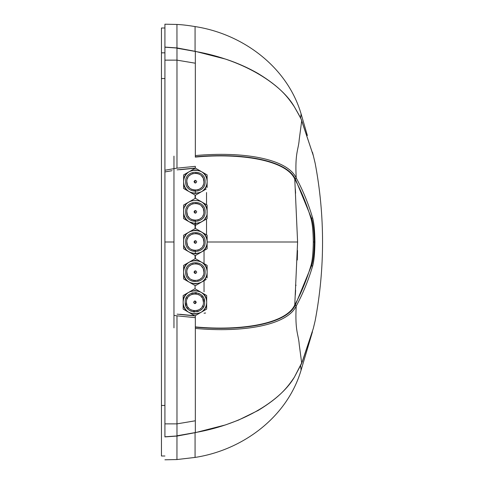 <?xml version="1.0" encoding="UTF-8"?>
<svg xmlns="http://www.w3.org/2000/svg" width="484" height="484" viewBox="0 0 484 484"><rect width="100%" height="100%" fill="white"/><g stroke="black" fill="none" stroke-linecap="round" stroke-linejoin="round"><path stroke-width="0.73" d="M173.962 158.994L173.962 325.03M164.917 325.163L164.917 158.867M173.962 327.856L173.962 307.243M173.962 159.139L173.962 156.144M161.45 431.196L161.45 405.465L164.917 405.465L164.917 321.582M161.45 403.868L161.45 335.001M161.45 324.213L161.45 159.847M161.45 148.999L161.45 27.993L164.917 27.993M164.917 316.742L164.917 78.535L161.45 78.535L161.45 166.708M161.45 321.588L161.45 405.465M164.917 456.007L161.45 456.007L164.917 456.007L161.45 456.007L161.45 430.349M176.987 153.924L176.981 48.043L164.917 47.202L164.917 166.708M161.45 52.835L164.917 52.835M297.593 242L294.774 304.92C301.351 292.832 306.759 279.661 310.994 265.413C312.368 260.803 313.136 252.999 313.299 242C313.136 231.001 312.368 223.197 310.994 218.587C306.753 204.339 301.351 191.168 294.774 179.08L297.593 242L207.926 242M195.276 326.906C241.147 331.244 286.353 323.784 294.774 304.92M195.336 155.576L195.33 51.449C245.327 60.155 282.42 85.359 294.49 107.049C299.59 115.985 301.998 120.564 301.707 120.77L299.209 139.646C298.495 149.737 294.841 152.611 296.202 177.924C287.072 158.419 242.2 151.238 195.336 155.576L195.336 156.828C241.855 152.563 286.353 159.829 295.355 179.032L311.654 218.587C313.221 223.142 314.104 230.947 314.291 242C314.104 253.053 313.221 260.858 311.654 265.413L295.355 304.968C286.353 324.171 241.855 331.437 195.336 327.172L195.33 420.784L176.981 423.863L176.981 435.957L164.917 436.798L164.917 423.863L176.981 423.863L176.987 330.076M294.774 179.08C286.353 160.216 241.147 152.75 195.276 157.094M195.33 51.449L177.241 48.249M164.917 61.238L164.917 151.02M164.917 47.952L164.917 47.202M176.975 47.934L176.944 24.454L164.917 24.2L164.917 47.099L177.096 47.946M195.07 51.298L195.07 26.578C242.091 33.759 287.066 66.308 301.09 113.849L300.673 117.685M195.336 75.758L195.336 74.554M295.984 172.522L296.202 177.985M315.169 320.686L313.342 328.303L315.169 320.686C320.081 294.683 322.544 268.457 322.55 242C322.544 215.543 320.081 189.317 315.169 163.314L313.342 155.697L301.453 120.177M176.981 168.166L195.336 166.345L195.33 168.051L177.108 169.848M176.981 146.846L176.981 168.123L164.917 170.235L164.917 171.947L172.062 170.695M195.07 240.675L195.07 243.325M195.07 255.395L195.07 258.758M195.07 270.828L195.07 273.478M195.07 285.548L195.07 288.827M195.07 300.957L195.07 303.656M195.07 315.78L179.945 314.285M195.07 228.605L195.07 223.602M195.07 213.172L195.07 210.522M195.07 198.452L195.07 195.088M195.07 183.019L195.07 180.369M195.07 168.22L179.945 169.715M164.917 313.227L164.917 312.773M176.987 330.76L176.981 315.877L173.962 315.35M176.975 386.698L176.975 368.518M177.241 435.751L195.33 432.551L195.336 317.655L176.981 315.834M177.108 314.152L195.33 315.949L195.336 317.655M296.008 310.867L296.202 306.033M295.319 295.119L295.627 290.237M295.942 285.548L295.972 285.076M297.303 259.999L297.527 250.494M210.721 242L207.134 242L207.122 235.218L201.622 232.042M295.591 193.231L295.319 188.881M312.47 331.74L301.09 370.151L300.612 365.783M195.07 432.702L195.07 457.422C242.091 450.241 287.066 417.692 301.09 370.151M176.975 436.066L176.944 459.546L195.07 457.422M164.917 436.048C164.917 467.695 164.917 467.695 164.917 436.048M195.33 432.551L195.33 432.551C245.691 423.663 282.063 398.876 294.49 376.951L294.036 377.659M294.49 376.951L302.373 361.621L313.317 328.412L315.144 320.801M173.962 242L164.917 242L164.917 318.654M164.917 319.313L164.917 415.695M164.917 332.98L164.917 423.863M301.707 363.224L299.209 344.354C298.501 334.317 294.865 331.54 296.202 306.076C287.181 325.417 242.653 332.804 195.336 328.424M295.355 179.032L296.202 177.924C302.815 190.067 308.254 203.286 312.519 217.582C313.959 222.368 314.763 230.505 314.933 242C314.763 253.495 313.959 261.632 312.519 266.418C308.254 280.72 302.815 293.939 296.202 306.076L295.355 304.968M301.09 113.849L307.364 135.502M294.03 106.335L294.49 107.049M312.519 217.582L311.654 218.587L310.994 218.587M312.519 266.418L311.654 265.413L310.994 265.413M206.529 234.873L206.529 218.974M206.529 204.72L206.529 192.511M203.891 272.153C204.369 283.14 186.376 283.14 186.854 272.153C186.37 261.166 204.369 261.166 203.891 272.153L203.292 269.019M202.857 268.076L201.392 266.127M199.444 264.669L198.507 264.234M197.605 263.931L195.373 263.635M193.14 263.931L192.239 264.234M191.295 264.669L189.347 266.127M187.889 268.076L187.453 269.019M196.728 272.153C195.826 273.902 194.919 273.902 194.017 272.153C194.919 270.405 195.826 270.405 196.728 272.153M186.854 272.153L187.453 275.287M187.889 276.225L189.347 278.179M191.295 279.637L192.239 280.073M193.14 280.375L195.373 280.672M197.605 280.375L198.507 280.073M199.444 279.637L201.392 278.179M202.857 276.225L203.292 275.287M185.65 272.153C185.045 284.695 205.7 284.695 205.095 272.153C205.7 259.606 185.045 259.606 185.65 272.153M183.611 272.153C182.885 256.986 207.86 256.986 207.134 272.153C207.86 287.321 182.885 287.321 183.611 272.153M183.696 270.75L183.624 265.371L189.105 262.201C185.723 264.47 183.896 267.64 183.624 271.699L183.624 265.371L188.252 262.794M188.252 281.513L183.624 278.935L183.624 272.607C183.896 276.666 185.723 279.837 189.105 282.105L183.624 278.935L183.696 273.557M196.208 285.239L195.373 285.723L194.483 285.209M202.487 262.794L207.122 265.371L207.122 271.699C206.849 267.64 205.022 264.47 201.64 262.201L207.122 265.371L207.049 270.75M194.538 259.067L195.373 258.583L196.262 259.097M200.854 261.753L195.639 260.398L200.866 261.753L195.373 258.583L189.879 261.753L195.1 260.398L189.885 261.753M207.122 277.973L207.122 272.601C206.849 276.666 205.022 279.837 201.64 282.105L206.232 279.45M195.639 283.908L200.866 282.553L195.373 285.723L189.879 282.553L195.1 283.908M185.808 278.996L184.876 277.453M204.938 265.311L205.869 266.847M184.876 266.847L185.808 265.311M183.624 206.057L183.624 208.132M184.065 204.805L185.481 203.988M183.696 210.443L183.624 218.629L189.123 221.805M188.252 221.206L183.624 218.629L183.624 212.301C183.896 216.36 185.723 219.53 189.105 221.799L195.24 223.608M207.049 213.25L207.122 205.065L201.622 201.888M202.487 202.487L207.122 205.065L207.122 211.393C206.849 207.333 205.022 204.163 201.64 201.895L199.414 200.612M192.783 199.771L194.09 199.021M194.925 198.537L183.624 205.065L183.624 211.393M198.174 199.898L196.195 198.755M189.123 201.888L188.252 202.487M200.436 201.235L195.373 198.277M195.373 223.608L200.866 222.247L195.373 225.417L203.08 220.964M201.622 221.805L202.487 221.206M189.879 222.247L195.373 225.417L190.309 222.458M207.122 217.637L207.122 215.561M204.321 220.25L206.299 219.107M204.938 218.689L205.869 217.153M201.64 221.799L207.122 218.629L207.122 212.301M190.309 201.235L189.885 201.447M185.808 205.004L184.876 206.547M207.134 211.847C207.86 227.014 182.885 227.014 183.611 211.847C182.885 196.679 207.86 196.679 207.134 211.847M183.624 212.301L183.696 213.25M184.876 217.153L185.808 218.689M200.854 222.247L200.436 222.458M207.122 211.393L207.049 210.443M205.869 206.547L204.938 205.004M205.095 211.847C205.7 199.305 185.045 199.305 185.65 211.847C185.045 224.394 205.7 224.394 205.095 211.847M203.891 211.847C204.369 222.834 186.376 222.834 186.854 211.847C186.37 200.86 204.369 200.86 203.891 211.847L203.292 208.713M202.857 207.775L201.392 205.821M199.444 204.363L198.507 203.927M197.605 203.625L195.373 203.328M193.14 203.625L192.239 203.927M191.295 204.363L189.347 205.821M187.889 207.775L187.453 208.713M196.728 211.847C195.826 213.595 194.919 213.595 194.017 211.847C194.919 210.098 195.826 210.098 196.728 211.847M186.854 211.847L187.453 214.981M187.889 215.924L189.347 217.873M191.295 219.331L192.239 219.766M193.14 220.069L195.373 220.365L195.373 221.799M197.605 220.069L198.507 219.766M199.444 219.331L201.392 217.873M202.857 215.924L203.292 214.981M183.17 296.65L183.17 295.524L188.669 292.348M185.596 294.121L188.651 292.354C185.269 294.623 183.442 297.793 183.17 301.853L183.17 295.524M184.144 309.657L183.17 309.088L183.17 302.76L183.17 306.293M206.668 307.963L206.668 309.088L201.169 312.265M204.248 310.492L201.187 312.259C204.569 309.99 206.396 306.82 206.668 302.76L206.668 302.754M205.694 294.956L206.668 295.524L206.668 301.853L206.668 298.319M193.945 289.299L194.919 288.736L200.412 291.906L197.345 290.14M194.653 290.551L189.425 291.906L194.919 288.736M201.169 292.348L201.187 292.354C204.569 294.623 206.396 297.793 206.668 301.853M195.191 314.062L200.412 312.706L194.919 315.877L189.425 312.706L192.493 314.473M188.669 312.265L188.651 312.259C185.269 309.99 183.442 306.82 183.17 302.76L183.17 302.754M195.899 315.314L194.919 315.877M194.653 314.062L189.438 312.706M195.191 290.551L200.406 291.9M196.274 302.306C195.373 304.055 194.465 304.055 193.564 302.306C194.465 300.558 195.373 300.558 196.274 302.306M186.401 302.306C185.874 291.314 203.97 291.314 203.437 302.306C203.97 313.293 185.874 313.299 186.401 302.306L187.048 305.567M187.725 306.868L188.887 308.32M190.176 309.379L191.652 310.171M193.249 310.661L194.913 310.825M196.571 310.661L198.18 310.177M199.65 309.391L200.945 308.332M202.112 306.868L202.79 305.567M203.437 302.306L202.79 299.045M202.112 297.745L200.951 296.293M199.668 295.228L198.192 294.441M196.589 293.951L194.925 293.788M193.267 293.951L191.658 294.435M190.194 295.216L188.899 296.281M187.725 297.745L187.048 299.045M185.197 302.306C184.592 289.759 205.246 289.759 204.641 302.306C205.246 314.854 184.592 314.854 185.197 302.306L185.935 306.027M186.703 307.515L188.046 309.185M189.516 310.395L191.198 311.291M193.025 311.847L194.919 312.029M196.819 311.847L198.64 311.291M200.328 310.389L201.798 309.185M203.135 307.515L203.903 306.027M204.641 302.306L203.903 298.586M203.135 297.097L201.798 295.428M200.322 294.218L198.64 293.322M196.819 292.766L194.919 292.584M193.025 292.766L191.198 293.322M189.516 294.218L188.046 295.428M186.703 297.097L185.935 298.586M206.68 302.306C207.406 317.474 182.432 317.474 183.158 302.306C182.432 287.133 207.406 287.133 206.68 302.306M206.668 302.76L206.668 309.088M188.651 312.259L183.17 309.088M201.187 292.354L206.668 295.524M203.891 181.694C204.369 192.68 186.376 192.68 186.854 181.694C186.37 170.707 204.369 170.707 203.891 181.694L203.292 178.56M202.857 177.622L201.392 175.668M199.444 174.21L198.507 173.774M197.605 173.472L195.373 173.175M193.14 173.472L192.239 173.774M191.295 174.21L189.347 175.668M187.889 177.622L187.453 178.56M196.728 181.694C195.826 183.442 194.919 183.442 194.017 181.694C194.919 179.945 195.826 179.945 196.728 181.694M186.854 181.694L187.453 184.827M187.889 185.771L189.347 187.719M191.295 189.177L192.239 189.613M193.14 189.916L195.373 190.212L195.373 191.646M197.605 189.916L198.507 189.613M199.444 189.177L201.392 187.719M202.857 185.771L203.292 184.827M185.65 181.694C185.045 194.241 205.7 194.241 205.095 181.694C205.7 169.152 185.045 169.152 185.65 181.694M183.611 181.694C182.885 166.526 207.86 166.526 207.134 181.694C207.86 196.867 182.885 196.867 183.611 181.694M188.252 172.334L183.624 174.912L183.624 181.24L183.624 174.912L189.105 171.741C185.723 174.01 183.896 177.18 183.624 181.24L183.624 181.246M188.252 191.053L183.624 188.476L183.624 182.147C183.896 186.207 185.723 189.377 189.105 191.646L183.624 188.476L183.696 183.097M196.208 194.78L195.373 195.264L194.483 194.749M206.287 174.428L207.122 174.912L207.122 175.94M194.538 168.607L195.373 168.123L196.262 168.638M200.854 171.294L195.639 169.938L200.866 171.294L195.373 168.123L189.879 171.294L195.1 169.938L189.885 171.294M207.122 181.24L207.122 174.912L201.64 171.741C205.022 174.01 206.849 177.18 207.122 181.24L207.122 181.246M207.122 187.514L207.122 182.141C206.849 186.207 205.022 189.377 201.64 191.646L206.232 188.99M195.639 193.449L200.866 192.094L195.373 195.264L189.879 192.094L195.1 193.449M185.808 188.536L184.876 186.999M183.624 181.24L183.696 180.29M184.876 176.394L185.808 174.857M183.624 236.21L183.624 238.285M184.065 234.958L185.481 234.141M184.483 249.278L186.279 250.319M183.696 240.596L183.624 244.111M183.624 245.545L183.624 247.832M188.252 251.359L189.885 252.4L195.1 253.755M195.639 253.755L200.866 252.4L195.373 255.57L201.64 251.952C205.022 249.683 206.849 246.513 207.122 242.454L207.128 242C207.86 257.167 182.885 257.167 183.611 242C182.885 226.833 207.86 226.833 207.134 242M190.309 252.612L195.373 255.57L195.373 258.069M202.487 232.641L207.122 235.218L207.122 241.546C206.849 237.487 205.022 234.316 201.64 232.048L195.373 228.43L189.885 231.6L195.373 228.43L200.854 231.6L195.639 230.245M195.1 230.245L189.879 231.6L183.624 235.218L183.624 241.546M189.123 232.042L188.252 232.641M200.866 231.6L200.436 231.388M201.622 251.958L207.122 248.782L207.122 242.454L207.122 248.782L202.487 251.359M183.696 243.404L183.624 248.782L189.123 251.958M185.808 235.157L184.876 236.7M184.876 247.3L185.808 248.843M189.885 252.4L195.373 255.57M204.938 248.843L205.869 247.3M207.049 243.404L207.122 242.454M200.854 252.4L200.436 252.612M207.122 241.546L207.049 240.596M205.869 236.7L204.938 235.157M190.309 231.388L189.885 231.6M205.095 242C205.7 229.458 185.045 229.458 185.65 242C185.045 254.542 205.7 254.542 205.095 242M203.891 242C204.369 252.987 186.376 252.987 186.854 242C186.37 231.013 204.369 231.013 203.891 242L203.292 238.866M202.857 237.928L201.392 235.974M199.444 234.516L198.507 234.081M197.605 233.778L195.373 233.482M193.14 233.778L192.239 234.081M191.295 234.516L189.347 235.974M187.889 237.928L187.453 238.866M196.728 242C195.826 243.748 194.919 243.748 194.017 242C194.919 240.252 195.826 240.252 196.728 242M186.854 242L187.453 245.134M187.889 246.072L189.347 248.026M191.295 249.484L192.239 249.919M193.14 250.222L195.373 250.518L195.373 251.952M197.605 250.222L198.507 249.919M199.444 249.484L201.392 248.026M202.857 246.072L203.292 245.134M204.036 313.202L205.615 313.015M195.373 192.245L195.373 193.455M195.373 195.264L195.373 198.053M195.373 252.551L195.373 253.761M195.373 222.398L195.373 227.928M204.036 250.567L204.036 263.586M204.036 280.72L204.036 291.822M313.299 242L314.933 242M179.854 60.621L195.33 63.216L176.981 60.137L164.917 60.137M302.143 362.183L302.373 361.621M313.293 328.521L301.641 363.43M302.373 122.379L302.137 121.805M195.07 26.578C187.834 25.368 181.79 24.66 176.944 24.454M313.323 328.406L314.709 322.659M164.917 459.8L176.944 459.546M164.917 436.901L177.096 436.054M301.52 363.72L294.296 377.332C287.72 386.891 280.678 396.686 258.172 410.444L238.382 420.148L225.574 424.898L195.361 432.642L177.102 436.054M301.605 120.474L313.317 155.588L315.12 163.12M312.47 152.26L313.336 155.642M314.709 161.341L315.024 162.684M315.036 162.745L315.144 163.199M301.599 120.468C301.671 119.772 299.239 115.174 294.296 106.674C287.72 97.109 280.678 87.314 258.172 73.556C244.62 65.806 232.532 61.365 225.574 59.102L195.361 51.358L177.102 47.946"/></g></svg>
